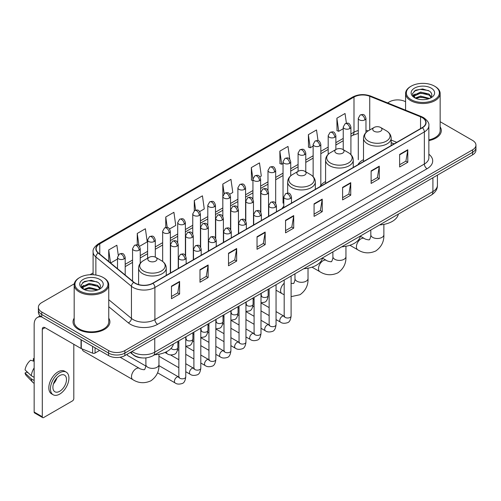 <?xml version="1.0" encoding="UTF-8"?>
<svg xmlns="http://www.w3.org/2000/svg" width="501" height="501" viewBox="0 0 501 501"><rect width="100%" height="100%" fill="white"/><g stroke="black" fill="none" stroke-linecap="round" stroke-linejoin="round"><path stroke-width="0.75" d="M283.804 206.218A20.359 11.755 0 0 0 282.05 208.548M325.587 181.512A20.359 11.755 0 0 0 319.976 186.654M363.507 159.619A20.359 11.755 0 0 0 357.896 164.76M394.036 143.893L391.168 142.729M142.146 357.914A11.523 6.651 180 0 1 133.51 355.09L130.31 352.453M74.28 283.81L41.758 302.585A11.523 6.651 0 0 0 38.383 307.288L38.383 312.305A11.523 6.651 0 0 0 41.758 317.008L108.579 355.591A11.523 6.651 0 0 0 124.881 355.591L472.575 154.853A11.523 6.651 0 0 0 475.95 150.143L475.95 147.638A11.523 6.651 0 0 1 472.575 152.342A11.523 6.651 0 0 0 475.95 147.638L475.95 145.127A11.523 6.651 0 0 0 472.575 140.424L440.154 121.705M38.383 307.288A11.523 6.651 0 0 0 41.758 311.991L108.579 350.568A11.523 6.651 0 0 0 124.881 350.568L124.881 353.08L472.575 152.342L124.881 353.08A11.523 6.651 0 0 1 108.579 353.08A11.523 6.651 0 0 0 124.881 353.08L124.881 355.591M41.758 311.991L41.758 314.503L108.579 353.08L41.758 314.503A11.523 6.651 0 0 1 38.383 309.793A11.523 6.651 0 0 0 41.758 314.503L41.758 317.008M74.179 318.166A18.437 10.646 0 0 0 73.027 321.874A18.437 10.646 0 0 0 78.432 329.401A18.437 10.646 0 0 0 98.528 331.706A18.437 10.646 0 0 0 109.907 321.874A18.437 10.646 0 0 0 108.755 318.166A18.437 10.646 0 0 1 109.907 321.874A18.437 10.646 0 0 1 98.528 331.706A18.437 10.646 0 0 1 78.432 329.401A18.437 10.646 0 0 1 73.027 321.874A18.437 10.646 0 0 1 74.179 318.166M422.186 117.603A12.293 7.095 180 0 1 425.787 122.62A12.293 7.095 180 0 1 422.186 127.642L152.724 283.215A12.293 7.095 180 0 1 133.961 282.263L98.384 252.936A12.293 7.095 180 0 1 96.161 248.865A12.293 7.095 180 0 1 99.762 243.843L353.994 97.062A12.293 7.095 180 0 1 369.738 96.267L420.546 116.808A12.293 7.095 180 0 1 422.186 117.603M422.406 117.478A12.6 7.277 0 0 0 420.721 116.664L369.913 96.123A12.6 7.277 0 0 0 353.781 96.937L99.549 243.718A12.6 7.277 0 0 0 98.133 253.036L133.711 282.37A12.6 7.277 0 0 0 152.943 283.341L422.406 127.768A12.6 7.277 0 0 0 422.406 117.478M171.467 286.165L171.467 298.709L179.615 294.006L179.615 281.456L171.467 286.165M171.467 296.486L177.742 292.86L179.583 281.875A3.075 1.772 -120 0 0 179.615 281.456M177.686 292.891L179.615 294.006M199.987 269.695L199.987 282.245L208.134 277.535L208.134 264.991L199.987 269.695M199.987 280.015L206.262 276.389L208.103 265.405A3.075 1.772 -120 0 0 208.134 264.991M206.212 276.427L208.134 277.535M228.512 253.23L228.512 265.774L236.66 261.071L236.66 248.521L228.512 253.23M228.512 263.551L234.787 259.925L236.629 248.941A3.075 1.772 -120 0 0 236.66 248.521M234.731 259.956L236.66 261.071M257.032 236.76L257.032 249.31L265.179 244.601L265.179 232.057L257.032 236.76M257.032 247.081L263.307 243.461L265.148 232.477A3.075 1.772 -120 0 0 265.179 232.057M263.25 243.492L265.179 244.601M399.641 154.427L399.641 166.971L407.789 162.268L407.789 149.724L399.641 154.427M399.641 164.748L405.916 161.122L407.758 150.137A3.075 1.772 -120 0 0 407.789 149.724M405.86 161.153L407.789 162.268M371.116 170.891L371.116 183.441L379.27 178.738L379.27 166.188L371.116 170.891M371.116 181.212L377.397 177.592L379.232 166.608A3.075 1.772 -120 0 0 379.27 166.188M377.341 177.623L379.27 178.738M342.596 187.361L342.596 199.905L350.744 195.202L350.744 182.658L342.596 187.361M342.596 197.682L348.871 194.056L350.713 183.072A3.075 1.772 -120 0 0 350.744 182.658M348.815 194.087L350.744 195.202M314.077 203.826L314.077 216.376L322.224 211.672L322.224 199.122L314.077 203.826M314.077 214.146L320.352 210.526L322.193 199.542A3.075 1.772 -120 0 0 322.224 199.122M320.296 210.558L322.224 211.672M285.551 220.296L285.551 232.84L293.705 228.137L293.705 215.593L285.551 220.296M285.551 230.617L291.832 226.991L293.667 216.006A3.075 1.772 -120 0 0 293.705 215.593M291.776 227.022L293.705 228.137M428.862 140.612A18.437 10.646 0 0 0 441.306 130.542A18.437 10.646 0 0 0 440.154 126.841A18.437 10.646 0 0 1 441.306 130.542A18.437 10.646 0 0 1 428.862 140.612M124.881 350.568L472.575 149.83A11.523 6.651 0 0 0 475.95 145.127M405.578 101.747A11.523 6.651 0 0 0 389.452 101.841L387.611 102.905M93.092 272.945L89.992 274.736M169.582 228.97L175.751 225.406L173.91 212.299L165.762 217.002L165.762 227.485M139.485 246.342L147.231 241.87L145.39 228.763L137.243 233.466L137.243 244.883M118.249 255.059L116.865 245.233L108.717 249.936L108.717 261.453M259.875 176.84L261.315 176.008L259.474 162.894L251.327 167.603L251.458 180.072M289.797 159.243L288 146.43L279.846 151.133L279.978 163.602M318.022 140.675L316.519 129.959L308.372 134.669L308.503 147.137M346.404 123.215L345.039 113.495L336.891 118.198L337.023 130.673M199.68 211.591L204.27 208.936L202.435 195.828L194.282 200.532L194.282 210.808M229.777 194.213L232.796 192.472L230.955 179.364L222.807 184.067L222.851 196.586M222.851 216.482L222.807 196.486M222.807 184.067L224.147 193.624M252.942 180.629L251.327 180.022M251.327 167.603L252.942 179.133A3.839 2.217 0 0 0 254.07 180.698A3.839 2.217 0 0 0 259.505 180.698A3.839 2.217 0 0 0 260.626 179.126C259.067 174.198 257.552 175.181 254.865 175.801A3.839 2.217 60 0 1 256.788 175.989A3.839 2.217 -120 0 1 259.505 180.698M279.846 151.133L281.687 164.24L283.04 163.464M281.687 164.24L279.846 163.558M308.372 134.669L310.213 147.776L313.138 146.085M310.213 147.776L308.372 147.087M336.891 118.198L338.732 131.306L343.235 128.707M338.732 131.306L336.891 130.623M194.282 200.532L195.634 210.157M165.762 217.002L167.234 227.485M137.243 233.466L138.965 245.778M110.608 263.012L117.51 259.03M108.717 249.936L110.546 262.956M411.183 99.649A16.52 9.538 0 0 0 434.542 99.649A16.52 9.538 0 0 0 434.549 86.159A16.52 9.538 0 0 0 434.542 86.159L435.087 86.473A17.285 9.982 0 0 1 440.154 93.53A17.285 9.982 0 0 1 429.482 102.749A17.285 9.982 0 0 1 410.638 100.588A17.285 9.982 0 0 1 405.578 93.53A17.285 9.982 0 0 1 410.638 86.473L411.183 86.159A16.52 9.538 0 0 0 411.183 99.649M428.862 139.904A17.285 9.982 0 0 0 440.154 130.542L440.154 93.53M415.191 98.033L420.621 96.06L429.601 98.465M416.005 98.415L420.621 97.056L428.668 98.803M415.028 97.964L414.183 96.098L414.477 94.958L420.621 92.078L429.006 94.038L431.305 96.762M414.208 97.413L414.183 96.098M414.239 96.593L414.477 95.954L420.621 93.073L429.006 95.033L431.042 97.175M429.964 98.309A8.68 5.01 0 0 0 430.334 97.983C432.551 95.566 432.257 93.274 429.457 91.094L422.669 88.959L415.661 90.174L412.411 93.781L414.521 97.645M431.179 88.107A11.755 6.789 0 0 0 414.577 88.088A11.755 6.789 0 0 0 414.502 97.67A11.755 6.789 0 0 0 414.552 97.701A11.755 6.789 0 0 0 431.229 97.67A11.755 6.789 0 0 0 431.179 88.107M431.073 97.764L431.918 97.181M435.087 86.473L434.549 86.159A16.52 9.538 0 0 0 411.183 86.159M414.051 91.169L419.932 89.36L428.487 90.506M412.918 96.017L414.521 94.877M417.176 93.844L419.932 93.343L426.852 93.938M417.176 97.827L419.932 97.326L426.852 97.92M412.736 95.697L415.191 94.05M374.078 131.231A4.609 2.662 0 0 0 380.597 131.231A4.609 2.662 0 0 0 380.597 127.467L386.321 130.774A12.707 7.333 0 0 1 386.321 141.144A12.707 7.333 0 0 1 368.354 141.144A12.707 7.333 0 0 1 368.354 130.774C365.229 132.633 363.613 135.101 363.507 138.176A13.828 7.985 0 0 0 367.559 143.825A13.828 7.985 0 0 0 382.632 145.553A13.828 7.985 0 0 0 391.168 138.176C391.068 135.101 389.452 132.633 386.321 130.774L380.597 127.467A4.609 2.662 0 0 0 374.078 127.467A4.609 2.662 0 0 0 374.078 131.231M379.633 224.911A21.13 12.199 0 0 0 398.345 214.109M336.158 153.124A4.609 2.662 0 0 0 342.678 153.124A4.609 2.662 0 0 0 342.678 149.361L348.402 152.667A12.707 7.333 0 0 1 348.402 163.038A12.707 7.333 0 0 1 330.435 163.038A12.707 7.333 0 0 1 330.435 152.667C327.31 154.521 325.694 156.995 325.587 160.069A13.828 7.985 0 0 0 329.639 165.718A13.828 7.985 0 0 0 344.713 167.447A13.828 7.985 0 0 0 353.249 160.069C353.149 156.995 351.533 154.521 348.402 152.667L342.678 149.361A4.609 2.662 0 0 0 336.158 149.361A4.609 2.662 0 0 0 336.158 153.124M341.713 246.805A21.13 12.199 0 0 0 360.419 236.002M298.239 175.018A4.609 2.662 0 0 0 304.758 175.018A4.609 2.662 0 0 0 304.758 171.254L310.482 174.561A12.707 7.333 0 0 1 310.482 184.932A12.707 7.333 0 0 1 292.515 184.932A12.707 7.333 0 0 1 292.515 174.561C289.384 176.415 287.768 178.888 287.668 181.963A13.828 7.985 0 0 0 291.72 187.612A13.828 7.985 0 0 0 306.787 189.34A13.828 7.985 0 0 0 315.329 181.963C315.223 178.888 313.607 176.415 310.482 174.561L304.758 171.254A4.609 2.662 0 0 0 298.239 171.254A4.609 2.662 0 0 0 298.239 175.018M303.794 268.699A21.13 12.199 0 0 0 322.5 257.896M82.289 348.997A6.532 3.77 120 0 0 83.586 351.207L132.859 379.658A6.532 3.77 -60 0 1 131.857 374.429A6.532 3.77 -60 0 1 136.128 368.673A6.532 3.77 -60 0 1 139.391 368.348C140.136 369.237 145.083 370.133 144.388 369.488C144.595 370.421 146.292 365.686 145.891 364.59A6.532 3.77 180 0 0 147.808 367.258A6.532 3.77 180 0 0 157.045 367.258A6.532 3.77 180 0 0 158.955 364.59C159.237 371.354 156.556 376.752 150.914 380.798C144.595 383.66 138.577 383.278 132.859 379.658M149.166 261.084A4.609 2.662 0 0 0 155.686 261.084A4.609 2.662 0 0 0 155.686 257.32L161.41 260.626A12.707 7.333 0 0 1 161.41 270.997A12.707 7.333 0 0 1 143.443 270.997A12.707 7.333 0 0 1 143.443 260.626C140.311 262.486 138.696 264.954 138.595 268.029A13.828 7.985 0 0 0 142.647 273.678A13.828 7.985 0 0 0 157.715 275.406A13.828 7.985 0 0 0 166.251 268.029C166.15 264.954 164.535 262.486 161.41 260.626L155.686 257.32A4.609 2.662 0 0 0 149.166 257.32A4.609 2.662 0 0 0 149.166 261.084M154.715 354.764A21.13 12.199 0 0 0 173.427 343.962M145.822 366.024L127.905 355.685A3.457 1.998 -60 0 1 127.473 355.259A3.457 1.998 -60 0 1 127.191 354.257M95.065 347.788L95.065 353.042L99.618 350.412M41.627 316.933A15.368 8.874 -120 0 0 37.337 317.502A15.368 8.874 -120 0 0 34.156 324.542L34.156 412.047L42.303 416.757L42.303 329.245A3.839 2.217 60 0 1 43.099 327.485A3.839 2.217 60 0 1 45.021 327.673L81.03 348.464L81.03 339.684M42.303 416.757A1.923 1.108 120 0 0 42.698 417.634L34.55 412.93A1.923 1.108 -60 0 1 34.156 412.047M42.698 417.634A1.923 1.108 120 0 0 43.662 417.54L72.457 400.913A1.923 1.108 120 0 0 73.81 398.564L73.81 344.3M95.065 353.042A1.923 1.108 180 0 1 92.61 353.167L81.287 348.59A1.923 1.108 180 0 1 81.03 348.464M59.688 391.287A9.607 5.542 120 0 0 65.963 382.82A9.607 5.542 120 0 0 64.491 375.124A9.607 5.542 120 0 0 59.688 375.6A9.607 5.542 120 0 0 53.413 384.067A9.607 5.542 120 0 0 54.885 391.763A9.607 5.542 120 0 0 59.688 391.287M53.482 383.841A9.607 5.542 120 0 0 56.926 377.873M34.156 358.91L33.342 358.66L33.342 360.588L34.156 361.058M66.22 372.13L64.591 371.191A13.064 7.54 120 0 0 58.06 371.836A13.064 7.54 120 0 0 49.524 383.346A13.064 7.54 120 0 0 51.528 393.817L53.156 394.757A13.064 7.54 120 0 0 59.688 394.105A13.064 7.54 120 0 0 68.217 382.601A13.064 7.54 120 0 0 66.22 372.13A13.064 7.54 120 0 0 59.688 372.782A13.064 7.54 120 0 0 51.152 384.292A13.064 7.54 120 0 0 53.156 394.757M34.156 367.891A12.675 7.321 120 0 0 31.269 375.7L25.05 369.882A9.989 5.768 120 0 1 30.624 360.232L34.156 361.302M34.156 377.366L31.269 375.7M28.413 373.032L26.722 372.055L25.05 373.02L31.269 378.837L34.156 380.503M31.269 378.837A12.675 7.321 120 0 0 32.834 382.376A12.675 7.321 120 0 0 33.792 383.133L34.156 383.34M34.156 358.434A9.989 5.768 120 0 0 33.342 358.66M25.05 373.02A9.989 5.768 120 0 0 26.234 375.506L32.834 382.376M79.791 290.975A16.52 9.538 0 0 0 103.15 290.975A16.52 9.538 0 0 0 103.15 277.491L103.694 277.805A17.285 9.982 0 0 1 108.755 284.862A17.285 9.982 0 0 1 98.083 294.081A17.285 9.982 0 0 1 79.246 291.92A17.285 9.982 0 0 1 74.179 284.862A17.285 9.982 0 0 1 79.246 277.805L79.791 277.491A16.52 9.538 0 0 0 79.791 290.975M74.179 284.862L74.179 321.874A17.285 9.982 0 0 0 79.246 328.932A17.285 9.982 0 0 0 98.083 331.092A17.285 9.982 0 0 0 108.755 321.874L108.755 284.862M83.786 289.371L89.222 287.392L98.202 289.797M84.606 289.741L89.222 288.388L97.275 290.135M83.636 289.29L82.79 287.424L83.085 286.29L89.222 283.409L97.607 285.37L99.912 288.094M82.809 288.745L82.79 287.424M82.847 287.925L83.085 287.286L89.222 284.405L97.607 286.365L99.649 288.507M98.572 289.641A8.68 5.01 0 0 0 98.941 289.309C101.152 286.898 100.864 284.599 98.064 282.42L91.27 280.291L84.268 281.506L81.012 285.113L83.122 288.977M99.78 279.433A11.755 6.789 0 0 0 83.185 279.42A11.755 6.789 0 0 0 83.103 289.002A11.755 6.789 0 0 0 83.16 289.033A11.755 6.789 0 0 0 99.831 289.002A11.755 6.789 0 0 0 99.78 279.433M99.68 289.09L100.526 288.513M103.694 277.805L103.15 277.491A16.52 9.538 0 0 0 79.791 277.491M82.659 282.501L88.539 280.692L97.094 281.831M81.519 287.349L83.128 286.209M85.777 285.175L88.539 284.674L95.459 285.269M85.777 289.158L88.539 288.657L95.459 289.252M81.344 287.023L83.792 285.382M131.995 351.483A15.368 8.874 0 0 0 133.028 352.14A15.368 8.874 0 0 0 154.759 352.14L432.914 191.551A15.368 8.874 0 0 0 437.417 185.276C437.53 189.09 435.501 192.353 431.323 195.064L153.168 355.66A7.684 4.434 60 0 0 154.759 352.14L154.759 338.338M432.914 177.749L432.914 191.551A7.684 4.434 60 0 1 431.323 195.064M131.375 351.84A7.684 5.142 129.5 0 0 132.715 354.339L130.379 352.416M472.575 154.853L472.575 149.83M108.579 355.591L108.579 350.568M428.862 154.233A19.207 11.091 180 0 1 427.077 168.731L157.615 324.304A3.839 2.217 60 0 1 154.897 319.6L424.36 164.027A15.368 8.874 0 0 0 428.862 157.752L428.862 125.632A15.368 8.874 180 0 1 424.36 131.907A3.839 2.217 -120 0 0 422.406 127.768M157.615 324.304A19.207 11.091 180 0 1 130.448 324.304A19.207 11.091 180 0 1 128.294 322.819L108.755 306.712M133.711 282.37A3.839 2.568 129.5 0 0 131.444 286.296L131.444 318.411A15.368 8.874 0 0 0 133.166 319.6A15.368 8.874 0 0 0 154.897 319.6L154.897 287.48A15.368 8.874 180 0 1 131.444 286.296L95.866 256.963A15.368 8.874 180 0 1 93.092 251.871L93.092 274.742M428.862 125.632C429.37 123.233 427.61 120.553 423.564 117.603L421.541 116.62A3.839 1.797 112 0 0 420.721 116.664M421.541 116.62L370.74 96.086C364.377 93.831 358.334 94.157 352.616 97.062A3.839 2.217 60 0 1 353.781 96.937M99.549 243.718A3.839 2.217 -120 0 0 98.384 243.843C94.401 246.711 92.635 249.385 93.092 251.871M98.133 253.036A3.839 2.568 129.5 0 0 95.866 256.963L95.866 275.043M370.74 96.086A3.839 1.797 112 0 0 369.913 96.123M152.943 283.341A3.839 2.217 60 0 1 154.897 287.48L424.36 131.907L424.36 164.027A3.839 2.217 60 0 0 427.077 168.731M108.755 299.704L131.444 318.411A3.839 2.568 -50.5 0 1 128.294 322.819M99.762 243.843L99.762 254.07M420.546 116.808L420.546 128.588M369.738 96.267L369.738 129.972M396.754 142.322L391.168 140.061M368.191 130.867A12.293 7.095 0 0 0 365.968 130.373M358.284 130.586A12.293 7.095 0 0 0 353.994 132.195L350.919 133.967M353.994 97.062L353.994 132.195A6.914 3.989 60 0 1 352.566 135.358L350.919 136.31M343.235 138.408L335.87 142.66M328.186 147.094L320.822 151.346M313.138 155.78L305.773 160.032M298.089 164.472L290.724 168.724M283.04 173.158L275.675 177.41M267.991 181.844L260.626 186.103M252.942 190.537L245.578 194.789M237.894 199.223L230.529 203.475M222.851 207.915L215.48 212.167M207.802 216.601L200.431 220.853M192.753 225.287L185.383 229.539M177.705 233.98L170.334 238.232M162.656 242.666L155.285 246.918M147.607 251.352L140.236 255.604M132.558 260.044L125.194 264.296M285.551 220.69L293.667 216.006M314.077 204.226L322.193 199.542M342.596 187.756L350.713 183.072M371.116 171.292L379.232 166.608M399.641 154.828L407.758 150.137M257.032 237.161L265.148 232.477M228.512 253.625L236.629 248.941M199.987 270.095L208.103 265.405M171.467 286.559L179.583 281.875M383.872 224.385L383.872 234.737A6.532 3.77 180 0 1 381.956 237.405A6.532 3.77 180 0 1 372.719 237.405A6.532 3.77 180 0 1 370.809 234.737C371.203 235.833 369.506 240.568 369.3 239.635C370.001 240.28 365.054 239.384 364.308 238.495L360.376 236.228M383.872 234.737C384.148 241.501 381.468 246.899 375.831 250.945C369.513 253.807 363.494 253.425 357.777 249.805A6.532 3.77 -60 0 1 356.775 244.569A6.532 3.77 -60 0 1 361.039 238.82A6.532 3.77 -60 0 1 364.308 238.495M345.947 246.279L345.947 256.631A6.532 3.77 180 0 1 344.037 259.299A6.532 3.77 180 0 1 334.8 259.299A6.532 3.77 180 0 1 332.889 256.631C333.284 257.721 331.587 262.455 331.38 261.528C332.082 262.173 327.134 261.278 326.383 260.388L322.456 258.115M345.947 256.631C346.229 263.394 343.548 268.793 337.912 272.838C331.593 275.7 325.569 275.318 319.857 271.699A6.532 3.77 -60 0 1 318.855 266.463A6.532 3.77 -60 0 1 323.12 260.708A6.532 3.77 -60 0 1 326.383 260.388M308.027 268.173L308.027 278.525A6.532 3.77 180 0 1 306.117 281.193A6.532 3.77 180 0 1 296.88 281.193A6.532 3.77 180 0 1 294.97 278.525C295.365 279.614 293.667 284.349 293.461 283.422L291.1 283.422M284.186 294.757L281.938 293.592A6.532 3.77 -60 0 1 280.767 289.014A6.532 3.77 -60 0 1 284.186 283.315M290.361 198.509A3.839 2.217 0 0 0 291.488 196.943C289.929 192.015 288.413 192.998 285.727 193.618A3.839 2.217 60 0 1 287.643 193.806A3.839 2.217 -120 0 1 290.361 198.509A3.839 2.217 0 0 1 284.931 198.509A3.839 2.217 0 0 1 283.804 196.943L285.727 193.618M276.051 319.582L280.485 322.137A3.457 1.998 -60 0 1 279.953 319.369A3.457 1.998 -60 0 1 282.213 316.319A3.457 1.998 -60 0 1 282.364 316.237A3.457 1.998 -60 0 1 283.942 316.15L276.051 311.597M284.386 316.5L284.073 316.757L284.186 316.006A3.457 1.998 -0 0 0 285.201 317.421A3.457 1.998 -0 0 0 289.929 317.502A3.457 1.998 -0 0 0 291.1 316.006C290.63 320.02 289.384 322.268 287.374 322.738C284.48 323.615 282.188 323.414 280.485 322.137M275.312 207.201A3.839 2.217 0 0 0 276.439 205.629C274.88 200.701 273.364 201.684 270.678 202.304A3.839 2.217 60 0 1 272.594 202.492A3.839 2.217 -120 0 1 275.312 207.201A3.839 2.217 0 0 1 269.882 207.201A3.839 2.217 0 0 1 268.755 205.629L270.678 202.304M261.002 328.268L265.436 330.829A3.457 1.998 -60 0 1 264.904 328.055A3.457 1.998 -60 0 1 267.165 325.011A3.457 1.998 -60 0 1 267.315 324.93A3.457 1.998 -60 0 1 268.893 324.836L261.002 320.283M269.338 325.187L269.031 325.443L269.137 324.698A3.457 1.998 -0 0 0 270.152 326.107A3.457 1.998 -0 0 0 274.88 326.195A3.457 1.998 -0 0 0 276.051 324.698C275.581 328.712 274.335 330.954 272.325 331.424C269.432 332.301 267.139 332.107 265.436 330.829M260.263 215.887A3.839 2.217 0 0 0 261.39 214.322C259.831 209.393 258.316 210.376 255.629 210.99A3.839 2.217 60 0 1 257.545 211.184A3.839 2.217 -120 0 1 260.263 215.887A3.839 2.217 0 0 1 254.834 215.887A3.839 2.217 0 0 1 253.706 214.322L255.629 210.99M245.953 336.96L250.387 339.515A3.457 1.998 -60 0 1 249.855 336.747A3.457 1.998 -60 0 1 252.116 333.697A3.457 1.998 -60 0 1 252.266 333.616A3.457 1.998 -60 0 1 253.844 333.528L245.953 328.975M254.289 333.873L253.982 334.129L254.088 333.384A3.457 1.998 -0 0 0 255.103 334.793A3.457 1.998 -0 0 0 259.831 334.881A3.457 1.998 -0 0 0 261.002 333.384C260.533 337.398 259.286 339.64 257.276 340.11C254.383 340.993 252.091 340.793 250.387 339.515M245.214 224.573A3.839 2.217 0 0 0 246.342 223.008C244.782 218.079 243.267 219.062 240.58 219.682A3.839 2.217 60 0 1 242.497 219.87A3.839 2.217 -120 0 1 245.214 224.573A3.839 2.217 0 0 1 239.785 224.573A3.839 2.217 0 0 1 238.658 223.008L240.58 219.682M230.905 345.646L235.338 348.201A3.457 1.998 -60 0 1 234.806 345.433A3.457 1.998 -60 0 1 237.067 342.39A3.457 1.998 -60 0 1 237.217 342.302A3.457 1.998 -60 0 1 238.795 342.214L230.905 337.661M239.24 342.565L238.933 342.822L239.04 342.07A3.457 1.998 -0 0 0 240.054 343.486A3.457 1.998 -0 0 0 244.782 343.567A3.457 1.998 -0 0 0 245.953 342.07C245.484 346.085 244.237 348.333 242.227 348.802C239.334 349.679 237.042 349.479 235.338 348.201M230.166 233.266A3.839 2.217 0 0 0 231.293 231.694C229.734 226.771 228.218 227.748 225.531 228.368A3.839 2.217 60 0 1 227.448 228.556A3.839 2.217 -120 0 1 230.166 233.266A3.839 2.217 0 0 1 224.736 233.266A3.839 2.217 0 0 1 223.609 231.694L225.531 228.368M215.856 354.332L220.29 356.894A3.457 1.998 -60 0 1 219.757 354.119A3.457 1.998 -60 0 1 222.018 351.076A3.457 1.998 -60 0 1 222.168 350.994A3.457 1.998 -60 0 1 223.747 350.907L215.856 346.348M224.191 351.251L223.884 351.508L223.991 350.763A3.457 1.998 -0 0 0 225.005 352.172A3.457 1.998 -0 0 0 229.734 352.259A3.457 1.998 -0 0 0 230.905 350.763C230.435 354.777 229.189 357.019 227.178 357.489C224.285 358.365 221.993 358.171 220.29 356.894M215.117 241.952A3.839 2.217 0 0 0 216.244 240.386C214.685 235.457 213.169 236.441 210.483 237.054A3.839 2.217 60 0 1 212.399 237.249A3.839 2.217 -120 0 1 215.117 241.952A3.839 2.217 0 0 1 209.687 241.952A3.839 2.217 0 0 1 208.56 240.386L210.483 237.054M200.807 363.025L205.241 365.58A3.457 1.998 -60 0 1 204.709 362.812A3.457 1.998 -60 0 1 206.969 359.762A3.457 1.998 -60 0 1 207.12 359.68A3.457 1.998 -60 0 1 208.698 359.593L200.807 355.04M209.142 359.943L208.836 360.194L208.942 359.449A3.457 1.998 -0 0 0 209.957 360.858A3.457 1.998 -0 0 0 214.685 360.945A3.457 1.998 -0 0 0 215.856 359.449C215.386 363.463 214.14 365.705 212.13 366.175C209.243 367.058 206.944 366.857 205.241 365.58M200.068 250.638A3.839 2.217 0 0 0 201.195 249.072C199.636 244.144 198.12 245.127 195.434 245.747A3.839 2.217 60 0 1 197.35 245.935A3.839 2.217 -120 0 1 200.068 250.638A3.839 2.217 0 0 1 194.638 250.638A3.839 2.217 0 0 1 193.511 249.072L195.434 245.747M185.765 371.711L190.192 374.266A3.457 1.998 -60 0 1 189.66 371.498A3.457 1.998 -60 0 1 191.921 368.454A3.457 1.998 -60 0 1 192.071 368.367A3.457 1.998 -60 0 1 193.649 368.279L185.765 363.726M194.094 368.63L193.787 368.886L193.893 368.135A3.457 1.998 -0 0 0 194.908 369.55A3.457 1.998 -0 0 0 199.642 369.638A3.457 1.998 -0 0 0 200.807 368.135C200.337 372.155 199.091 374.397 197.081 374.867C194.194 375.744 191.896 375.543 190.192 374.266M185.019 259.33A3.839 2.217 0 0 0 186.147 257.758C184.587 252.836 183.072 253.813 180.385 254.433A3.839 2.217 60 0 1 182.301 254.627A3.839 2.217 -120 0 1 185.019 259.33A3.839 2.217 0 0 1 179.59 259.33A3.839 2.217 0 0 1 178.462 257.758L180.385 254.433M157.539 372.794L175.143 382.958A3.457 1.998 -60 0 1 174.611 380.184A3.457 1.998 -60 0 1 176.872 377.14A3.457 1.998 -60 0 1 177.022 377.059A3.457 1.998 -60 0 1 178.6 376.971L158.936 365.617M179.045 377.316L178.738 377.572L178.844 376.827A3.457 1.998 -0 0 0 179.859 378.236A3.457 1.998 -0 0 0 184.593 378.324A3.457 1.998 -0 0 0 185.765 376.827C185.289 380.841 184.042 383.083 182.032 383.553C179.145 384.43 176.847 384.236 175.143 382.958M267.409 193.95A3.839 2.217 0 0 0 268.536 192.378C266.977 187.449 265.461 188.432 262.768 189.052A3.839 2.217 60 0 1 264.691 189.24A3.839 2.217 -120 0 1 267.409 193.95A3.839 2.217 0 0 1 261.973 193.95A3.839 2.217 0 0 1 260.852 192.378L262.768 189.052M261.434 296.003L261.121 296.26L261.234 295.509A3.457 1.998 -0 0 0 262.248 296.924A3.457 1.998 -0 0 0 266.977 297.005A3.457 1.998 -0 0 0 268.148 295.509C267.672 299.523 266.432 301.765 264.422 302.241L261.002 302.811M252.36 202.636A3.839 2.217 0 0 0 253.487 201.07C251.928 196.141 250.412 197.118 247.719 197.738A3.839 2.217 60 0 1 249.642 197.933A3.839 2.217 -120 0 1 252.36 202.636A3.839 2.217 0 0 1 246.924 202.636A3.839 2.217 0 0 1 245.803 201.07L247.719 197.738M246.386 304.689L246.072 304.946L246.185 304.201A3.457 1.998 -0 0 0 247.2 305.61A3.457 1.998 -0 0 0 251.928 305.698A3.457 1.998 -0 0 0 253.099 304.201C252.629 308.215 251.383 310.457 249.373 310.927L245.953 311.497M237.311 211.322A3.839 2.217 0 0 0 238.438 209.756C236.879 204.828 235.364 205.811 232.671 206.431A3.839 2.217 60 0 1 234.593 206.619A3.839 2.217 -120 0 1 237.311 211.322A3.839 2.217 0 0 1 231.875 211.322A3.839 2.217 0 0 1 230.754 209.756L232.671 206.431M231.337 313.375L231.024 313.632L231.136 312.887A3.457 1.998 -0 0 0 232.151 314.296A3.457 1.998 -0 0 0 236.879 314.384A3.457 1.998 -0 0 0 238.05 312.887C237.58 316.901 236.334 319.143 234.324 319.613L230.905 320.189M222.262 220.014A3.839 2.217 0 0 0 223.39 218.442C221.83 213.514 220.315 214.497 217.622 215.117A3.839 2.217 60 0 1 219.544 215.305A3.839 2.217 -120 0 1 222.262 220.014A3.839 2.217 0 0 1 216.827 220.014A3.839 2.217 0 0 1 215.706 218.442L217.622 215.117M216.288 322.068L215.975 322.325L216.088 321.573A3.457 1.998 -0 0 0 217.102 322.988A3.457 1.998 -0 0 0 221.83 323.07A3.457 1.998 -0 0 0 223.001 321.573C222.532 325.587 221.285 327.836 219.275 328.305L215.856 328.875M207.214 228.7A3.839 2.217 0 0 0 208.341 227.135C206.781 222.206 205.266 223.183 202.573 223.803A3.839 2.217 60 0 1 204.496 223.997A3.839 2.217 -120 0 1 207.214 228.7A3.839 2.217 0 0 1 201.778 228.7A3.839 2.217 0 0 1 200.657 227.135L202.573 223.803M201.239 330.754L200.926 331.011L201.039 330.265A3.457 1.998 -0 0 0 202.053 331.675A3.457 1.998 -0 0 0 206.781 331.762A3.457 1.998 -0 0 0 207.953 330.265C207.483 334.28 206.237 336.522 204.226 336.991L200.807 337.561M192.165 237.386A3.839 2.217 0 0 0 193.292 235.821C191.733 230.892 190.217 231.875 187.531 232.495A3.839 2.217 60 0 1 189.447 232.683A3.839 2.217 -120 0 1 192.165 237.386A3.839 2.217 0 0 1 186.729 237.386A3.839 2.217 0 0 1 185.608 235.821L187.531 232.495M186.19 339.44L185.877 339.697L185.99 338.952A3.457 1.998 -0 0 0 187.005 340.361A3.457 1.998 -0 0 0 191.733 340.448A3.457 1.998 -0 0 0 192.904 338.952C192.434 342.966 191.188 345.208 189.178 345.677L185.765 346.254M177.116 246.079A3.839 2.217 0 0 0 178.243 244.507C176.684 239.578 175.168 240.561 172.482 241.181A3.839 2.217 60 0 1 174.398 241.369A3.839 2.217 -120 0 1 177.116 246.079A3.839 2.217 0 0 1 171.68 246.079A3.839 2.217 0 0 1 170.559 244.507L172.482 241.181M171.135 348.301A3.457 1.998 -0 0 0 171.956 349.053A3.457 1.998 -0 0 0 176.684 349.134A3.457 1.998 -0 0 0 177.855 347.638C177.385 351.652 176.139 353.9 174.129 354.37C171.236 355.247 168.943 355.046 167.24 353.769A3.457 1.998 -60 0 1 166.52 352.19A3.457 1.998 -60 0 1 166.557 351.708M364.841 119.877A3.839 2.217 0 0 0 365.968 118.311C364.409 113.383 362.893 114.366 360.206 114.979A3.839 2.217 60 0 1 362.129 115.174A3.839 2.217 -120 0 1 364.841 119.877A3.839 2.217 0 0 1 359.411 119.877A3.839 2.217 0 0 1 358.284 118.311L360.206 114.979M349.792 128.563A3.839 2.217 0 0 0 350.919 126.997C349.36 122.069 347.844 123.052 345.158 123.672A3.839 2.217 60 0 1 347.08 123.86A3.839 2.217 -120 0 1 349.792 128.563A3.839 2.217 0 0 1 344.362 128.563A3.839 2.217 0 0 1 343.235 126.997L345.158 123.672M334.749 137.255A3.839 2.217 0 0 0 335.87 135.683C334.311 130.761 332.796 131.738 330.109 132.358A3.839 2.217 60 0 1 332.031 132.552A3.839 2.217 -120 0 1 334.749 137.255A3.839 2.217 0 0 1 329.314 137.255A3.839 2.217 0 0 1 328.186 135.683L330.109 132.358M319.701 145.941A3.839 2.217 0 0 0 320.822 144.376C319.262 139.447 317.747 140.43 315.06 141.05A3.839 2.217 60 0 1 316.983 141.238A3.839 2.217 -120 0 1 319.701 145.941A3.839 2.217 0 0 1 314.265 145.941A3.839 2.217 0 0 1 313.138 144.376L315.06 141.05M304.652 154.634A3.839 2.217 0 0 0 305.773 153.062C304.213 148.133 302.698 149.116 300.011 149.736A3.839 2.217 60 0 1 301.934 149.924A3.839 2.217 -120 0 1 304.652 154.634A3.839 2.217 0 0 1 299.216 154.634A3.839 2.217 0 0 1 298.089 153.062L300.011 149.736M289.603 163.32A3.839 2.217 0 0 0 290.724 161.748C289.165 156.826 287.649 157.802 284.963 158.422A3.839 2.217 60 0 1 286.885 158.617A3.839 2.217 -120 0 1 289.603 163.32A3.839 2.217 0 0 1 284.167 163.32A3.839 2.217 0 0 1 283.04 161.748L284.963 158.422M274.554 172.006A3.839 2.217 0 0 0 275.675 170.44C274.116 165.512 272.6 166.495 269.914 167.115A3.839 2.217 60 0 1 271.836 167.303A3.839 2.217 -120 0 1 274.554 172.006A3.839 2.217 0 0 1 269.118 172.006A3.839 2.217 0 0 1 267.991 170.44L269.914 167.115M244.457 189.384A3.839 2.217 0 0 0 245.578 187.812C244.018 182.89 242.503 183.867 239.816 184.487A3.839 2.217 60 0 1 241.739 184.681A3.839 2.217 -120 0 1 244.457 189.384A3.839 2.217 0 0 1 239.021 189.384A3.839 2.217 0 0 1 237.894 187.812L239.816 184.487M229.408 198.07A3.839 2.217 0 0 0 230.529 196.505C228.97 191.576 227.454 192.559 224.767 193.179A3.839 2.217 60 0 1 226.69 193.367A3.839 2.217 -120 0 1 229.408 198.07A3.839 2.217 0 0 1 223.972 198.07A3.839 2.217 0 0 1 222.851 196.505L224.767 193.179M214.359 206.763A3.839 2.217 0 0 0 215.48 205.191C213.921 200.262 212.405 201.245 209.719 201.865A3.839 2.217 60 0 1 211.641 202.053A3.839 2.217 -120 0 1 214.359 206.763A3.839 2.217 0 0 1 208.923 206.763A3.839 2.217 0 0 1 207.802 205.191L209.719 201.865M199.31 215.449A3.839 2.217 0 0 0 200.431 213.883C198.872 208.955 197.356 209.932 194.67 210.552A3.839 2.217 60 0 1 196.592 210.746A3.839 2.217 -120 0 1 199.31 215.449A3.839 2.217 0 0 1 193.874 215.449A3.839 2.217 0 0 1 192.753 213.883L194.67 210.552M184.262 224.135A3.839 2.217 0 0 0 185.383 222.569C183.823 217.641 182.314 218.624 179.621 219.244A3.839 2.217 60 0 1 181.544 219.432A3.839 2.217 -120 0 1 184.262 224.135A3.839 2.217 0 0 1 178.826 224.135A3.839 2.217 0 0 1 177.705 222.569L179.621 219.244M169.213 232.827A3.839 2.217 0 0 0 170.334 231.255C168.781 226.327 167.265 227.31 164.572 227.93A3.839 2.217 60 0 1 166.495 228.118A3.839 2.217 -120 0 1 169.213 232.827A3.839 2.217 0 0 1 163.777 232.827A3.839 2.217 0 0 1 162.656 231.255L164.572 227.93M154.164 241.513A3.839 2.217 0 0 0 155.285 239.948C153.732 235.019 152.216 235.996 149.523 236.616A3.839 2.217 60 0 1 151.446 236.81A3.839 2.217 -120 0 1 154.164 241.513A3.839 2.217 0 0 1 148.728 241.513A3.839 2.217 0 0 1 147.607 239.948L149.523 236.616M139.115 250.199A3.839 2.217 0 0 0 140.236 248.634C138.683 243.705 137.168 244.688 134.475 245.308A3.839 2.217 60 0 1 136.397 245.496A3.839 2.217 -120 0 1 139.115 250.199A3.839 2.217 0 0 1 133.679 250.199A3.839 2.217 0 0 1 132.558 248.634L134.475 245.308M124.066 258.892A3.839 2.217 0 0 0 125.194 257.32C123.634 252.391 122.119 253.374 119.426 253.994A3.839 2.217 60 0 1 121.348 254.182A3.839 2.217 -120 0 1 124.066 258.892A3.839 2.217 0 0 1 118.631 258.892A3.839 2.217 0 0 1 117.51 257.32L119.426 253.994M42.303 329.245L45.021 327.673M81.287 339.828L81.287 348.59M92.61 353.167L92.61 346.366M153.168 355.66C146.987 358.766 140.806 358.766 134.619 355.66L132.715 354.339M437.417 185.276L437.417 175.15M352.616 97.062L98.384 243.843M358.284 133.416L352.566 135.358M343.235 140.743L335.87 144.996M328.186 149.436L320.822 153.688M313.138 158.122L305.773 162.374M298.089 166.808L290.724 171.06M283.04 175.5L275.675 179.753M267.991 184.186L260.626 188.439M252.942 192.872L245.578 197.125M237.894 201.565L230.529 205.817M222.851 210.251L215.48 214.503M207.802 218.937L200.431 223.189M192.753 227.629L185.383 231.882M177.705 236.315L170.334 240.568M162.656 245.002L155.285 249.254M147.607 253.694L140.236 257.946M132.558 262.38L125.194 266.632M394.124 143.843L391.168 142.647M405.578 110.17L405.578 93.53M357.777 249.805L349.911 245.265M391.168 145.547L391.168 138.176M363.507 161.516L363.507 138.176M374.078 127.467L368.354 130.774M370.809 230.003L370.809 234.737M319.857 271.699L311.991 267.158M353.249 167.44L353.249 160.069M325.587 183.41L325.587 160.069M336.158 149.361L330.435 152.667M332.889 251.897L332.889 256.631M308.027 278.525C308.309 285.282 305.629 290.686 299.993 294.732L291.1 296.63M281.938 293.592L276.051 290.198M315.329 189.334L315.329 181.963M287.668 193.104L287.668 181.963M298.239 171.254L292.515 174.561M294.97 273.79L294.97 278.525M158.955 354.238L158.955 364.59M166.251 275.4L166.251 268.029M138.595 284.562L138.595 268.029M149.166 257.32L143.443 260.626M139.391 368.348L120.152 357.238M145.891 357.889L145.891 364.59M284.643 316.425L283.942 316.15M291.1 276.02L291.1 316.006M291.488 203.099L291.488 196.943M269.137 315.586L261.002 310.896M254.088 306.9L252.892 306.211M284.186 280.015L284.186 316.006M283.804 207.533L283.804 196.943M269.137 307.608L261.002 302.911M269.594 325.118L268.893 324.836M276.051 284.712L276.051 324.698M276.439 211.785L276.439 205.629M254.088 324.279L245.953 319.582M239.04 315.586L237.843 314.897M269.137 288.701L269.137 324.698M268.755 216.225L268.755 205.629M254.088 316.294L245.953 311.597M254.546 333.804L253.844 333.528M261.002 293.398L261.002 333.384M261.39 220.478L261.39 214.322M239.04 332.965L230.905 328.268M223.991 324.279L222.795 323.59M254.088 297.394L254.088 333.384M253.706 224.911L253.706 214.322M239.04 324.98L230.905 320.283M239.497 342.49L238.795 342.214M245.953 302.084L245.953 342.07M246.342 229.164L246.342 223.008M223.991 341.657L215.856 336.96M208.942 332.965L207.746 332.276M239.04 306.08L239.04 342.07M238.658 233.598L238.658 223.008M223.991 333.672L215.856 328.975M224.448 351.182L223.747 350.907M230.905 310.777L230.905 350.763M231.293 237.85L231.293 231.694M208.942 350.343L200.807 345.646M193.893 341.657L192.697 340.962M223.991 314.766L223.991 350.763M223.609 242.29L223.609 231.694M208.942 342.358L200.807 337.661M209.399 359.868L208.698 359.593M215.856 319.463L215.856 359.449M216.244 246.542L216.244 240.386M193.893 359.029L185.765 354.332M178.844 350.343L177.648 349.654M208.942 323.458L208.942 359.449M208.56 250.976L208.56 240.386M193.893 351.044L185.765 346.348M194.35 368.554L193.649 368.279M200.807 328.155L200.807 368.135M201.195 255.228L201.195 249.072M178.844 367.721L158.955 356.236M193.893 332.144L193.893 368.135M193.511 259.662L193.511 249.072M178.844 359.737L170.503 354.915M179.302 377.247L178.6 376.971M185.765 336.841L185.765 376.827M186.147 263.914L186.147 257.758M178.844 340.83L178.844 376.827M178.462 268.354L178.462 257.758M126.941 354.401L127.473 355.259M261.691 295.928L260.99 295.653M268.148 289.277L268.148 295.509M268.536 216.351L268.536 192.378M261.234 293.267L261.234 295.509M254.088 299.654L253.099 299.084M260.852 212.355L260.852 192.378M246.642 304.621L245.941 304.339M253.099 297.963L253.099 304.201M253.487 225.037L253.487 201.07M246.185 301.953L246.185 304.201M239.04 308.34L238.05 307.771M245.803 221.047L245.803 201.07M231.594 313.307L230.892 313.031M238.05 306.65L238.05 312.887M238.438 233.729L238.438 209.756M231.136 310.645L231.136 312.887M223.991 317.033L223.001 316.463M230.754 229.734L230.754 209.756M216.545 321.993L215.843 321.717M223.001 315.342L223.001 321.573M223.39 242.415L223.39 218.442M216.088 319.331L216.088 321.573M208.942 325.719L207.953 325.149M215.706 238.42L215.706 218.442M201.496 330.685L200.795 330.403M207.953 324.028L207.953 330.265M208.341 251.101L208.341 227.135M201.039 328.017L201.039 330.265M193.893 334.411L192.904 333.835M200.657 247.112L200.657 227.135M186.447 339.371L185.746 339.096M192.904 332.714L192.904 338.952M193.292 259.794L193.292 235.821M185.99 336.71L185.99 338.952M178.844 343.097L177.855 342.527M185.608 255.798L185.608 235.821M177.855 341.406L177.855 347.638M178.243 268.48L178.243 244.507M167.24 353.769L164.961 352.453M170.559 272.913L170.559 244.507M365.968 132.583L365.968 118.311M358.284 159.713L358.284 118.311M350.919 154.609L350.919 126.997M343.235 149.686L343.235 126.997M335.87 149.53L335.87 135.683M328.186 154.339L328.186 135.683M320.822 185.351L320.822 144.376M313.138 176.653L313.138 144.376M305.773 171.843L305.773 153.062M298.089 171.342L298.089 153.062M290.724 175.813L290.724 161.748M283.04 203.155L283.04 161.748M275.675 203.337L275.675 170.44M267.991 190.418L267.991 170.44M260.626 212.023L260.626 179.126M252.942 199.104L252.942 179.126L254.865 175.801M245.578 220.716L245.578 187.812M237.894 207.796L237.894 187.812M230.529 229.402L230.529 196.505M215.48 238.088L215.48 205.191M207.802 225.168L207.802 205.191M200.431 246.78L200.431 213.883M192.753 233.861L192.753 213.883M185.383 255.466L185.383 222.569M177.705 242.547L177.705 222.569M170.334 272.657L170.334 231.255M162.656 261.447L162.656 231.255M155.285 257.119L155.285 239.948M147.607 258.222L147.607 239.948M140.236 263.363L140.236 248.634M132.558 281.105L132.558 248.634M125.194 275.036L125.194 257.32M117.51 268.699L117.51 257.32M37.337 317.502L40.174 315.868"/></g></svg>

